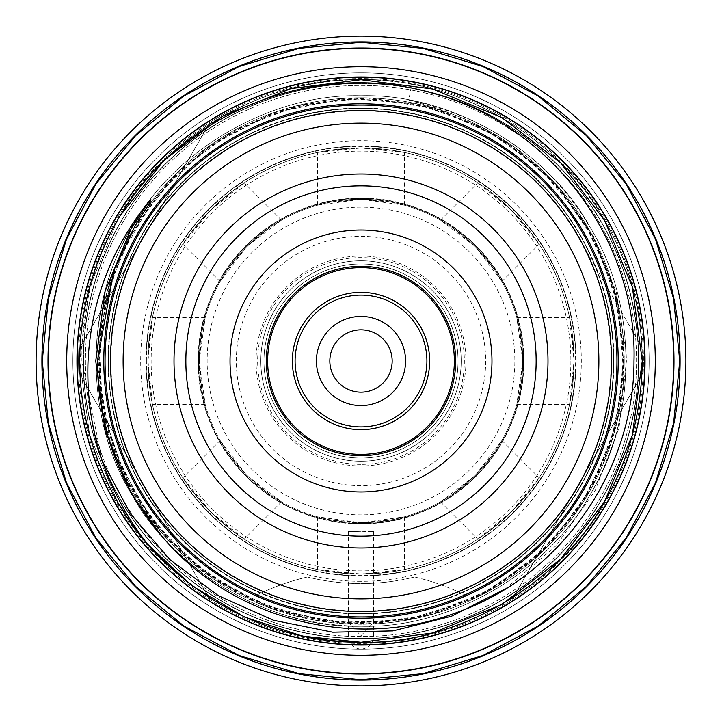 <?xml version="1.0" encoding="UTF-8"?>
<svg xmlns="http://www.w3.org/2000/svg" width="722" height="722" viewBox="0 0 722 722"><rect width="100%" height="100%" fill="white"/><g stroke="black" fill="none" stroke-linecap="round" stroke-linejoin="round"><path stroke-width="0.54" stroke-dasharray="3.61 2.71" d="M146.395 361A214.605 214.605 0 0 1 361 146.395A214.605 214.605 0 0 1 575.605 361A214.605 214.605 0 0 1 361 575.605A214.605 214.605 0 0 1 146.395 361M108.056 361A252.944 252.944 0 0 1 361 108.056A252.944 252.944 0 0 1 613.944 361A252.944 252.944 0 0 1 361 613.944A252.944 252.944 0 0 1 108.056 361M77.444 361A283.556 283.556 0 0 1 361 77.444A283.556 283.556 0 0 1 644.556 361A283.556 283.556 0 0 1 361 644.556A283.556 283.556 0 0 1 77.444 361A283.556 283.556 0 0 0 361 644.556A283.556 283.556 0 0 0 644.556 361A283.556 283.556 0 0 1 361 644.556A283.556 283.556 0 0 1 77.444 361A283.556 283.556 0 0 0 361 644.556A283.556 283.556 0 0 0 644.556 361A283.556 283.556 0 0 0 361 77.444A283.556 283.556 0 0 0 77.444 361A283.556 283.556 0 0 0 361 644.556A283.556 283.556 0 0 0 644.556 361A283.556 283.556 0 0 0 361 77.444A283.556 283.556 0 0 0 77.444 361A283.556 283.556 0 0 1 361 77.444A283.556 283.556 0 0 1 644.556 361A283.556 283.556 0 0 0 361 77.444A283.556 283.556 0 0 0 77.444 361M575.994 361A214.994 214.994 0 0 0 361 146.006A214.994 214.994 0 0 0 146.006 361A214.994 214.994 0 0 0 361 575.994A214.994 214.994 0 0 0 575.994 361A214.994 214.994 0 0 0 361 146.006A214.994 214.994 0 0 0 146.006 361A214.994 214.994 0 0 0 361 575.994A214.994 214.994 0 0 0 575.994 361A214.994 214.994 0 0 1 361 575.994A214.994 214.994 0 0 1 146.006 361A214.994 214.994 0 0 1 361 146.006A214.994 214.994 0 0 1 575.994 361A214.994 214.994 0 0 1 361 575.994A214.994 214.994 0 0 1 146.006 361A214.994 214.994 0 0 1 361 146.006A214.994 214.994 0 0 1 575.994 361A214.994 214.994 0 0 1 361 575.994A214.994 214.994 0 0 1 146.006 361A214.994 214.994 0 0 1 361 146.006A214.994 214.994 0 0 1 575.994 361A214.994 214.994 0 0 1 361 575.994A214.994 214.994 0 0 1 146.006 361A214.994 214.994 0 0 1 361 146.006A214.994 214.994 0 0 1 575.994 361M110.502 361A250.498 250.498 0 0 0 361 611.498A250.498 250.498 0 0 0 611.498 361A250.498 250.498 0 0 0 361 110.502A250.498 250.498 0 0 0 110.502 361A250.498 250.498 0 0 0 361 611.498A250.498 250.498 0 0 0 611.498 361A250.498 250.498 0 0 0 361 110.502A250.498 250.498 0 0 0 110.502 361A250.498 250.498 0 0 1 361 110.502A250.498 250.498 0 0 1 611.498 361A250.498 250.498 0 0 1 361 611.498A250.498 250.498 0 0 1 110.502 361A250.498 250.498 0 0 1 361 110.502A250.498 250.498 0 0 1 611.498 361A250.498 250.498 0 0 1 361 611.498A250.498 250.498 0 0 1 110.502 361A250.498 250.498 0 0 1 361 110.502A250.498 250.498 0 0 1 611.498 361A250.498 250.498 0 0 1 361 611.498A250.498 250.498 0 0 1 110.502 361A250.498 250.498 0 0 1 361 110.502A250.498 250.498 0 0 1 611.498 361A250.498 250.498 0 0 1 361 611.498A250.498 250.498 0 0 1 110.502 361A250.498 250.498 0 0 1 361 110.502A250.498 250.498 0 0 1 611.498 361A250.498 250.498 0 0 1 361 611.498A250.498 250.498 0 0 1 110.502 361M83.283 361A277.717 277.717 0 0 1 361 83.283A277.717 277.717 0 0 1 638.717 361A277.717 277.717 0 0 1 361 638.717A277.717 277.717 0 0 1 83.283 361A277.717 277.717 0 0 1 361 83.283A277.717 277.717 0 0 1 638.717 361A277.717 277.717 0 0 1 361 638.717A277.717 277.717 0 0 1 83.283 361A277.717 277.717 0 0 0 361 638.717A277.717 277.717 0 0 0 638.717 361A277.717 277.717 0 0 0 361 83.283A277.717 277.717 0 0 0 83.283 361A277.717 277.717 0 0 0 361 638.717A277.717 277.717 0 0 0 638.717 361A277.717 277.717 0 0 0 361 83.283A277.717 277.717 0 0 0 83.283 361M673.436 361A312.436 312.436 0 0 1 361 673.436A312.436 312.436 0 0 1 48.564 361A312.436 312.436 0 0 1 361 48.564A312.436 312.436 0 0 1 673.436 361A312.436 312.436 0 0 1 361 673.436A312.436 312.436 0 0 1 48.564 361A312.436 312.436 0 0 1 361 48.564A312.436 312.436 0 0 1 673.436 361A312.436 312.436 0 0 0 361 48.564A312.436 312.436 0 0 0 48.564 361A312.436 312.436 0 0 0 361 673.436A312.436 312.436 0 0 0 673.436 361A312.436 312.436 0 0 0 361 48.564A312.436 312.436 0 0 0 48.564 361A312.436 312.436 0 0 0 361 673.436A312.436 312.436 0 0 0 673.436 361M570.867 361A209.867 209.867 0 0 1 361 570.867A209.867 209.867 0 0 1 151.133 361A209.867 209.867 0 0 1 361 151.133A209.867 209.867 0 0 1 570.867 361M574.026 361A213.026 213.026 0 0 1 361 574.026A213.026 213.026 0 0 1 147.974 361L152.441 317.608L150.248 329.972L147.974 361L150.248 392.037L152.441 404.392L147.974 361A213.026 213.026 0 0 1 361 147.974L404.392 152.441L392.028 150.248L361 147.974A213.026 213.026 0 0 1 574.026 361A213.026 213.026 0 0 1 361 574.026A213.026 213.026 0 0 1 147.974 361A213.026 213.026 0 0 1 361 147.974A213.026 213.026 0 0 1 574.026 361L571.77 391.875L569.559 404.392L574.026 361A213.026 213.026 0 0 1 361 574.026A213.026 213.026 0 0 1 147.974 361A213.026 213.026 0 0 1 361 147.974A213.026 213.026 0 0 1 574.026 361A213.026 213.026 0 0 1 361 574.026L317.608 569.559L329.972 571.752L361 574.026L392.037 571.752L404.392 569.559L361 574.026A213.026 213.026 0 0 1 147.974 361A213.026 213.026 0 0 1 361 147.974A213.026 213.026 0 0 1 574.026 361L569.559 317.608L571.77 330.107L574.026 361M522.737 361A161.737 161.737 0 0 0 361 199.263A161.737 161.737 0 0 0 199.263 361L202.268 329.936L205.192 317.608L199.263 361L205.192 404.392L202.268 392.046L199.263 361A161.737 161.737 0 0 0 361 522.737L329.936 519.732L317.608 516.808L361 522.737L404.392 516.808L392.046 519.732L361 522.737A161.737 161.737 0 0 0 522.737 361L519.732 392.064L516.808 404.392L522.737 361L516.808 317.608L519.732 329.954L522.737 361M198.081 361A162.919 162.919 0 0 1 361 198.081A162.919 162.919 0 0 1 523.919 361A162.919 162.919 0 0 1 361 523.919A162.919 162.919 0 0 1 198.081 361A162.919 162.919 0 0 1 361 198.081A162.919 162.919 0 0 1 523.919 361A162.919 162.919 0 0 1 361 523.919A162.919 162.919 0 0 1 198.081 361M361 266.319A94.681 94.681 0 0 1 455.681 361A94.681 94.681 0 0 1 361 455.681A94.681 94.681 0 0 1 266.319 361A94.681 94.681 0 0 1 361 266.319M361 256.057A104.943 104.943 0 0 1 465.943 361A104.943 104.943 0 0 1 361 465.943A104.943 104.943 0 0 1 256.057 361A104.943 104.943 0 0 1 361 256.057M511.627 511.627L477.793 539.154L488.081 531.961L511.627 511.627L531.97 488.081L539.154 477.793L511.627 511.627M475.365 475.365L451.277 495.202L440.492 501.862L475.365 475.365L501.862 440.492L495.193 451.286L475.365 475.365M511.627 210.373L539.154 244.207L531.961 233.919L511.627 210.373L488.081 190.03L477.793 182.846L511.627 210.373M475.365 246.635L495.202 270.723L501.862 281.508L475.365 246.635L440.492 220.138L451.286 226.807L475.365 246.635M361 199.263L392.064 202.268L404.392 205.192L361 199.263A161.737 161.737 0 0 0 199.263 361A161.737 161.737 0 0 0 361 522.737A161.737 161.737 0 0 0 522.737 361A161.737 161.737 0 0 0 361 199.263L317.608 205.192L329.954 202.268L361 199.263A161.737 161.737 0 0 1 522.737 361A161.737 161.737 0 0 1 361 522.737M210.373 210.373L244.207 182.846L233.919 190.039L210.373 210.373L190.03 233.919L182.846 244.207L210.373 210.373M246.635 246.635L270.723 226.798L281.508 220.138L246.635 246.635L220.138 281.508L226.807 270.714L246.635 246.635M210.373 511.627L182.846 477.793L190.039 488.081L210.373 511.627L233.919 531.97L244.207 539.154L210.373 511.627M246.635 475.365L226.798 451.277L220.138 440.492L246.635 475.365L281.508 501.862L270.714 495.193L246.635 475.365M41.939 361A319.061 319.061 0 0 0 361 680.061A319.061 319.061 0 0 0 680.061 361A319.061 319.061 0 0 0 361 41.939A319.061 319.061 0 0 0 41.939 361A319.061 319.061 0 0 0 361 680.061A319.061 319.061 0 0 0 680.061 361A319.061 319.061 0 0 0 361 41.939A319.061 319.061 0 0 0 41.939 361A319.061 319.061 0 0 0 361 680.061A319.061 319.061 0 0 0 680.061 361A319.061 319.061 0 0 0 361 41.939A319.061 319.061 0 0 0 41.939 361M643.221 372.381L511.97 599.72L643.221 372.381A282.455 282.455 0 0 0 210.03 122.28A282.455 282.455 0 0 0 229.749 611.101A282.455 282.455 0 0 0 643.221 349.619L577.6 235.95A250.101 250.101 0 0 0 110.899 361A250.101 250.101 0 0 0 577.6 486.05A250.101 250.101 0 0 0 577.6 235.95L643.221 349.619M78.779 349.619L210.03 122.28L78.779 349.619A282.455 282.455 0 0 0 78.779 372.381L210.03 599.72A282.455 282.455 0 0 0 229.749 611.101L492.251 611.101A282.455 282.455 0 0 0 511.97 599.72M680.223 361A319.223 319.223 0 0 1 361 680.223A319.223 319.223 0 0 1 41.777 361A319.223 319.223 0 0 1 361 41.777A319.223 319.223 0 0 1 680.223 361A319.223 319.223 0 0 1 361 680.223A319.223 319.223 0 0 1 41.777 361A319.223 319.223 0 0 1 361 41.777A319.223 319.223 0 0 1 680.223 361M645.035 361A284.035 284.035 0 0 1 361 645.035A284.035 284.035 0 0 1 76.965 361A284.035 284.035 0 0 1 361 76.965A284.035 284.035 0 0 1 645.035 361M638.483 361A277.483 277.483 0 0 1 361 638.483A277.483 277.483 0 0 1 83.517 361A277.483 277.483 0 0 0 361 638.483A277.483 277.483 0 0 0 638.483 361A277.483 277.483 0 0 0 361 83.517A277.483 277.483 0 0 0 83.517 361A277.483 277.483 0 0 0 361 638.483A277.483 277.483 0 0 0 638.483 361A277.483 277.483 0 0 0 361 83.517A277.483 277.483 0 0 0 83.517 361A277.483 277.483 0 0 0 361 638.483A277.483 277.483 0 0 0 638.483 361A277.483 277.483 0 0 0 361 83.517A277.483 277.483 0 0 0 83.517 361A277.483 277.483 0 0 1 361 83.517A277.483 277.483 0 0 1 638.483 361M361 581.309A220.309 220.309 0 0 1 140.691 361A220.309 220.309 0 0 1 361 140.691A220.309 220.309 0 0 1 581.309 361A220.309 220.309 0 0 1 361 581.309M108.526 361A252.474 252.474 0 0 0 361 613.474A252.474 252.474 0 0 0 613.474 361A252.474 252.474 0 0 0 361 108.526A252.474 252.474 0 0 0 108.526 361M103.797 361A257.203 257.203 0 0 0 466.385 595.623A257.203 257.203 0 0 0 361 103.797A257.203 257.203 0 0 0 103.797 361M505.31 588.944L556.346 545.462L595.108 490.689L619.043 427.866L626.425 361L626.073 351.253L616.2 291.905L593.439 236.247L558.837 187.052L514.181 146.864L463.759 118.372L436.584 108.192L408.787 100.087L411.675 84.33C544.713 108.562 643.988 227.529 642.273 361C641.578 412.822 629.015 459.697 604.585 501.637C559.649 585.01 455.681 645.044 361 642.273C266.328 645.044 162.351 585.019 117.415 501.637C92.985 459.697 80.422 412.822 79.727 361C80.422 309.178 92.985 262.303 117.415 220.363C162.351 136.99 266.319 76.956 361 79.727C455.672 76.956 559.649 136.981 604.585 220.363C629.015 262.303 641.578 309.178 642.273 361C641.578 412.822 629.015 459.697 604.585 501.637C559.649 585.01 455.681 645.044 361 642.273C266.328 645.044 162.351 585.019 117.415 501.637C92.985 459.697 80.422 412.822 79.727 361C80.422 309.178 92.985 262.303 117.415 220.363C162.351 136.99 266.319 76.956 361 79.727C455.672 76.956 559.649 136.981 604.585 220.363C629.015 262.303 641.578 309.178 642.273 361C641.578 412.822 629.015 459.697 604.585 501.637C559.649 585.01 455.681 645.044 361 642.273C266.328 645.044 162.351 585.019 117.415 501.637C92.985 459.697 80.422 412.822 79.727 361C80.422 309.178 92.985 262.303 117.415 220.363C162.351 136.99 266.319 76.956 361 79.727C455.672 76.956 559.649 136.981 604.585 220.363C629.015 262.303 641.578 309.178 642.273 361C641.578 412.822 629.015 459.697 604.585 501.637C559.649 585.01 455.681 645.044 361 642.273C266.328 645.044 162.351 585.019 117.415 501.637C92.985 459.697 80.422 412.822 79.727 361L89.645 435.041L117.415 501.637L147.36 543.955L117.415 501.637L89.645 435.041L79.727 361L89.645 435.041L117.415 501.637L147.36 543.955M642.273 361C641.578 309.178 629.015 262.303 604.585 220.363C559.649 136.981 455.672 76.956 361 79.727C266.319 76.956 162.351 136.99 117.415 220.363C92.985 262.303 80.422 309.178 79.727 361C80.521 307.012 94.04 258.512 120.276 215.517L117.415 220.363L89.645 286.959L79.727 361L89.645 286.959L117.415 220.363L120.276 215.517L114.148 226.185C92.001 268.692 81.252 313.628 81.911 361L102.172 460.925M99.058 361A261.942 261.942 0 0 0 361 622.942A261.942 261.942 0 0 0 622.942 361A261.942 261.942 0 0 0 361 99.058A261.942 261.942 0 0 0 99.058 361M108.372 361A252.628 252.628 0 0 0 361 613.628A252.628 252.628 0 0 0 613.628 361A252.628 252.628 0 0 0 361 108.372A252.628 252.628 0 0 0 108.372 361A252.628 252.628 0 0 0 361 613.628A252.628 252.628 0 0 0 613.628 361A252.628 252.628 0 0 0 361 108.372A252.628 252.628 0 0 0 108.372 361A252.628 252.628 0 0 0 361 613.628A252.628 252.628 0 0 0 613.628 361A252.628 252.628 0 0 0 361 108.372A252.628 252.628 0 0 0 108.372 361A252.628 252.628 0 0 0 361 613.628A252.628 252.628 0 0 0 613.628 361A252.628 252.628 0 0 0 361 108.372A252.628 252.628 0 0 0 108.372 361M72.868 361A288.132 288.132 0 0 0 361 649.132A288.132 288.132 0 0 0 649.132 361A288.132 288.132 0 0 0 361 72.868A288.132 288.132 0 0 0 72.868 361A288.132 288.132 0 0 0 361 649.132A288.132 288.132 0 0 0 649.132 361A288.132 288.132 0 0 0 361 72.868A288.132 288.132 0 0 0 72.868 361M48.013 361A312.987 312.987 0 0 0 361 673.987A312.987 312.987 0 0 0 673.987 361A312.987 312.987 0 0 0 361 48.013A312.987 312.987 0 0 0 48.013 361A312.987 312.987 0 0 0 361 673.987A312.987 312.987 0 0 0 673.987 361A312.987 312.987 0 0 0 361 48.013A312.987 312.987 0 0 0 48.013 361A312.987 312.987 0 0 0 361 673.987A312.987 312.987 0 0 0 673.987 361A312.987 312.987 0 0 0 361 48.013A312.987 312.987 0 0 0 48.013 361A312.987 312.987 0 0 0 361 673.987A312.987 312.987 0 0 0 673.987 361A312.987 312.987 0 0 0 361 48.013A312.987 312.987 0 0 0 48.013 361A312.987 312.987 0 0 0 361 673.987A312.987 312.987 0 0 0 673.987 361A312.987 312.987 0 0 0 361 48.013A312.987 312.987 0 0 0 48.013 361M97.795 361A263.205 263.205 0 0 0 361 624.205A263.205 263.205 0 0 0 624.205 361A263.205 263.205 0 0 0 361 97.795A263.205 263.205 0 0 0 97.795 361A263.205 263.205 0 0 0 349.881 623.97L360.982 635.721L372.119 623.97A263.205 263.205 0 0 0 624.205 361A263.205 263.205 0 0 0 361 97.795A263.205 263.205 0 0 0 97.795 361M85.413 361A275.587 275.587 0 0 0 361 636.587A275.587 275.587 0 0 0 636.587 361A275.587 275.587 0 0 0 361 85.413A275.587 275.587 0 0 0 85.413 361A275.587 275.587 0 0 0 348.374 636.299L373.626 636.299A275.587 275.587 0 0 0 636.587 361A275.587 275.587 0 0 0 361 85.413A275.587 275.587 0 0 0 85.413 361M466.385 595.623A236.69 236.69 0 0 0 414.581 577.013A236.69 236.69 0 0 1 466.385 595.623A257.203 257.203 0 0 1 255.615 595.623A236.69 236.69 0 0 1 307.419 577.013A236.69 236.69 0 0 0 255.615 595.623M348.374 531.302L348.374 636.299C348.654 643.69 352.859 647.995 361 649.222C369.168 647.968 373.373 643.663 373.626 636.299L373.626 531.302M372.119 623.97L349.881 623.97M348.374 623.898L348.374 583.205L373.626 583.205L348.374 583.205M373.626 623.898L373.626 583.205M361 531.762C344.412 531.248 344.412 531.248 361 531.762C344.412 531.248 344.412 531.248 361 531.762C377.588 531.248 377.588 531.248 361 531.762C377.588 531.248 377.588 531.248 361 531.762M329.837 361A31.163 31.163 0 0 1 361 329.837A31.163 31.163 0 0 1 392.163 361A31.163 31.163 0 0 1 361 392.163A31.163 31.163 0 0 1 329.837 361M461.196 361A100.196 100.196 0 0 1 361 461.196A100.196 100.196 0 0 1 260.804 361A100.196 100.196 0 0 1 361 260.804A100.196 100.196 0 0 0 260.804 361A100.196 100.196 0 0 0 361 461.196A100.196 100.196 0 0 1 260.804 361A100.196 100.196 0 0 1 361 260.804A100.196 100.196 0 0 1 461.196 361A100.196 100.196 0 0 1 361 461.196A100.196 100.196 0 0 1 260.804 361A100.196 100.196 0 0 1 361 260.804A100.196 100.196 0 0 1 461.196 361A100.196 100.196 0 0 1 361 461.196A100.196 100.196 0 0 0 461.196 361A100.196 100.196 0 0 0 361 260.804A100.196 100.196 0 0 1 461.196 361M458.046 361A97.046 97.046 0 0 1 361 458.046A97.046 97.046 0 0 1 263.954 361A97.046 97.046 0 0 1 361 263.954A97.046 97.046 0 0 1 458.046 361A97.046 97.046 0 0 1 361 458.046A97.046 97.046 0 0 1 263.954 361A97.046 97.046 0 0 1 361 263.954A97.046 97.046 0 0 1 458.046 361M523.531 361A162.531 162.531 0 0 1 361 523.531A162.531 162.531 0 0 1 198.469 361A162.531 162.531 0 0 1 361 198.469A162.531 162.531 0 0 1 523.531 361A162.531 162.531 0 0 1 361 523.531A162.531 162.531 0 0 1 198.469 361A162.531 162.531 0 0 1 361 198.469A162.531 162.531 0 0 1 523.531 361M485.662 361A124.662 124.662 0 0 1 361 485.662A124.662 124.662 0 0 1 236.338 361A124.662 124.662 0 0 1 361 236.338A124.662 124.662 0 0 1 485.662 361M361 464.354A103.354 103.354 0 0 1 257.646 361A103.354 103.354 0 0 1 361 257.646A103.354 103.354 0 0 1 464.354 361A103.354 103.354 0 0 1 361 464.354M411.675 84.33A281.273 281.273 0 0 0 114.148 226.185M414.581 577.013A222.556 222.556 0 0 1 307.419 577.013A222.556 222.556 0 0 0 414.581 577.013M229.749 110.899L492.251 110.899L229.749 110.899A282.455 282.455 0 0 0 210.03 122.28M492.251 611.101L229.749 611.101M210.03 599.72L78.779 372.381M511.97 122.28A282.455 282.455 0 0 0 492.251 110.899M361 147.974L329.963 150.248L317.608 152.441L361 147.974M361 207.151A153.849 153.849 0 0 0 207.151 361A153.849 153.849 0 0 0 361 514.849A153.849 153.849 0 0 0 514.849 361A153.849 153.849 0 0 0 361 207.151M161.746 536.094C216.735 595.271 283.159 625.324 361 626.254C450.284 628.871 548.341 572.257 590.713 493.622C637.625 417.614 637.625 304.386 590.713 228.369C548.341 149.743 450.284 93.129 361 95.746C271.716 93.129 173.659 149.743 131.287 228.378C84.375 304.386 84.375 417.614 131.287 493.631C173.659 572.257 271.716 628.871 361 626.254C450.284 628.871 548.341 572.257 590.713 493.622C637.625 417.614 637.625 304.386 590.713 228.369C548.341 149.743 450.284 93.129 361 95.746C271.716 93.129 173.659 149.743 131.287 228.378C84.375 304.386 84.375 417.614 131.287 493.631C173.659 572.257 271.716 628.871 361 626.254C450.284 628.871 548.341 572.257 590.713 493.622C637.625 417.614 637.625 304.386 590.713 228.369C548.341 149.743 450.284 93.129 361 95.746C271.716 93.129 173.659 149.743 131.287 228.378C84.375 304.386 84.375 417.614 131.287 493.631C173.659 572.257 271.716 628.871 361 626.254C450.284 628.871 548.341 572.257 590.713 493.622C637.625 417.614 637.625 304.386 590.713 228.369C548.341 149.743 450.284 93.129 361 95.746C271.716 93.129 173.659 149.743 131.287 228.378C84.375 304.386 84.375 417.614 131.287 493.631C173.659 572.257 271.716 628.871 361 626.254C450.284 628.871 548.341 572.257 590.713 493.622C637.625 417.614 637.625 304.386 590.713 228.369C550.002 159.995 489.354 117.235 408.787 100.087M150.943 199.019C86.893 275.985 77.353 406.703 131.287 493.631C173.659 572.257 271.716 628.871 361 626.254C450.284 628.871 548.341 572.257 590.713 493.622C637.625 417.614 637.625 304.386 590.713 228.369C548.341 149.743 450.284 93.129 361 95.746C271.716 93.129 173.659 149.743 131.287 228.378C84.375 304.386 84.375 417.614 131.287 493.631C173.659 572.257 271.716 628.871 361 626.254C450.284 628.871 548.341 572.257 590.713 493.622C637.625 417.614 637.625 304.386 590.713 228.369C548.341 149.743 450.284 93.129 361 95.746C271.716 93.129 173.659 149.743 131.287 228.378C84.375 304.386 84.375 417.614 131.287 493.631C173.659 572.257 271.716 628.871 361 626.254C450.284 628.871 548.341 572.257 590.713 493.622C637.625 417.614 637.625 304.386 590.713 228.369C548.341 149.743 450.284 93.129 361 95.746C271.716 93.129 173.659 149.743 131.287 228.378C84.375 304.386 84.375 417.614 131.287 493.631C173.659 572.257 271.716 628.871 361 626.254C450.284 628.871 548.341 572.257 590.713 493.622C637.625 417.614 637.625 304.386 590.713 228.369C548.341 149.743 450.284 93.129 361 95.746C271.716 93.129 173.659 149.743 131.287 228.378C84.375 304.386 84.375 417.614 131.287 493.631C173.659 572.257 271.716 628.871 361 626.254C450.284 628.871 548.341 572.257 590.713 493.622C615.433 451.142 627.219 403.679 626.073 351.253M440.492 501.862L477.783 539.154M516.808 404.392L569.559 404.392M501.862 281.508L539.154 244.217M404.392 205.192L404.392 152.441M281.508 220.138L244.217 182.846M205.192 317.608L152.441 317.608M220.138 440.492L182.846 477.783M317.608 516.808L317.608 569.559M113.886 270.163L98.715 338.095L101.937 407.957L123.372 474.354L161.376 532.656L213.333 578.972L275.759 610.099L344.349 623.754L413.787 618.934L479.543 596.083L537.258 556.581L582.437 503.424L612.021 440.411L624.061 371.848L617.671 302.383L593.177 236.87L552.538 180.356L498.496 136.476L434.518 108.192L365.54 97.759L296.381 105.773L231.753 131.63L176.042 173.632L133.236 228.946L106.585 293.258L97.795 367.345L110.276 441.35L143.01 508.64L193.171 563.855L256.806 602.789L329.033 622.337L404.067 620.73L475.202 598.222L533.396 559.983L579.721 507.557L610.541 444.933L623.817 376.586L618.718 307.148L595.506 241.319L555.705 183.785L502.44 138.94L439.283 109.627L370.305 97.885L300.848 104.681L235.76 129.418L179.426 170.347L135.709 224.759L107.786 288.899L97.741 357.805L106.107 426.928L132.469 491.736L174.85 547.195L230.174 589.477L294.639 615.785L363.924 624.268L433.155 614.196L497.007 586.426L551.346 542.89L592.536 486.339L617.328 421.088L624.115 351.794L612.509 283.141L583.214 219.795L538.17 166.25L480.924 126.621L415.285 103.381L345.522 98.174L277.004 111.477L214.533 142.225L162.306 188.271L123.895 246.545L102.127 313.032L98.607 382.57L115.195 455.311L151.791 520.833L205.201 573.232L270.985 608.411L343.988 623.736L418.579 617.906L488.722 591.228L548.178 546.148L590.163 490.626L616.209 425.709L624.241 356.406L613.835 287.573L585.759 223.874L541.843 169.661L485.076 128.796L419.888 104.392L345.712 98.165L272.347 113.092L206.348 147.929L152.902 199.723L116.08 264.396L98.815 337.003L102.659 411.775L127.198 482.043L159.634 530.616L203.252 571.77L255.263 602.121L312.554 619.792L371.938 624.052L430.384 614.973L485.04 593.231L533.377 560.01L573.151 516.907L602.473 465.916L619.801 409.374L624.061 349.98L614.747 290.767L592.139 234.966L557.637 185.915L514.181 146.864M404.392 516.808L404.392 569.559M281.508 501.862L244.217 539.154M205.192 404.392L152.441 404.392M220.138 281.508L182.846 244.217M317.608 205.192L317.608 152.441M440.492 220.138L477.783 182.846M516.808 317.608L569.559 317.608M501.862 440.492L539.154 477.783"/><path stroke-width="1.08" d="M105.06 361A255.94 255.94 0 0 1 361 105.06A255.94 255.94 0 0 1 616.94 361A255.94 255.94 0 0 1 361 616.94A255.94 255.94 0 0 1 105.06 361M66.713 361A294.287 294.287 0 0 1 361 66.713A294.287 294.287 0 0 1 655.287 361A294.287 294.287 0 0 1 361 655.287A294.287 294.287 0 0 1 66.713 361M36.1 361A324.9 324.9 0 0 1 361 36.1A324.9 324.9 0 0 1 685.9 361A324.9 324.9 0 0 1 361 685.9A324.9 324.9 0 0 1 36.1 361M361 266.319A94.681 94.681 0 0 1 455.681 361A94.681 94.681 0 0 1 361 455.681A94.681 94.681 0 0 1 266.319 361A94.681 94.681 0 0 1 361 266.319M361 174.011A186.989 186.989 0 0 0 174.011 361A186.989 186.989 0 0 0 361 547.989A186.989 186.989 0 0 0 547.989 361A186.989 186.989 0 0 0 361 174.011M361 185.852A175.148 175.148 0 0 0 185.852 361A175.148 175.148 0 0 0 361 536.148A175.148 175.148 0 0 0 536.148 361A175.148 175.148 0 0 0 361 185.852M611.498 361A250.498 250.498 0 0 1 361 611.498A250.498 250.498 0 0 1 110.502 361A250.498 250.498 0 0 1 361 110.502A250.498 250.498 0 0 1 611.498 361M598.872 361A237.872 237.872 0 0 1 361 598.872A237.872 237.872 0 0 1 123.128 361A237.872 237.872 0 0 1 361 123.128A237.872 237.872 0 0 1 598.872 361M361 230.029A130.971 130.971 0 0 0 230.029 361A130.971 130.971 0 0 0 361 491.971A130.971 130.971 0 0 0 491.971 361A130.971 130.971 0 0 0 361 230.029M645.035 361A284.035 284.035 0 0 1 361 645.035A284.035 284.035 0 0 1 76.965 361A284.035 284.035 0 0 1 361 76.965A284.035 284.035 0 0 1 645.035 361M103.797 361A257.203 257.203 0 0 0 361 618.203A257.203 257.203 0 0 0 618.203 361A257.203 257.203 0 0 0 361 103.797A257.203 257.203 0 0 0 103.797 361M161.746 536.094C119.193 485.401 97.75 427.027 97.416 361L113.886 270.163L135.637 224.605L149.508 203.469L150.943 199.019C112.172 246.31 91.207 300.298 88.039 361C85.683 428.796 105.466 489.787 147.36 543.955L191.637 585.56L244.55 617.03L302.41 636.1L361 642.273L432.559 633.013L501.637 604.585L560.795 558.981L604.585 501.637L632.355 435.041L642.273 361L632.355 286.959L604.585 220.363L560.795 163.019L501.637 117.415L432.559 88.986L361 79.727L290.876 88.616L222.981 115.917L164.354 159.887L120.276 215.517A281.273 281.273 0 0 0 147.36 543.955L191.637 585.56L244.55 617.03L302.41 636.1L361 642.273L432.559 633.013L501.637 604.585L560.795 558.981L604.585 501.637L632.355 435.041L642.273 361L632.355 286.959L604.585 220.363L560.795 163.019L501.637 117.415L432.559 88.986L361 79.727L290.876 88.616L222.981 115.917L164.354 159.887L120.276 215.517C182.928 111.053 316.615 58.96 433.01 93.328C549.848 124.22 637.463 239.605 633.988 361C634.178 470.094 561.238 575.109 458.335 611.931C356.172 651.623 232.349 620.541 161.746 536.094L131.287 493.631L105.105 430.826L95.746 361L105.096 291.183L131.287 228.378L150.943 199.019M642.273 361C641.578 412.822 629.015 459.697 604.585 501.637C559.649 585.01 455.681 645.044 361 642.273C277.004 641.163 205.797 608.393 147.36 543.955L191.637 585.56L244.55 617.03L302.41 636.1L361 642.273L432.559 633.013L501.637 604.585L560.795 558.981L604.585 501.637L632.355 435.041L642.273 361L632.355 286.959L604.585 220.363L560.795 163.019L501.637 117.415L432.559 88.986L361 79.727L290.876 88.616L222.981 115.917L164.354 159.887L120.276 215.517M102.172 460.925L130.619 513.992L170.076 559.785L218.396 595.704L273.467 620.261L332.716 632.201L392.885 630.902L451.412 616.272L505.31 588.944M48.013 361A312.987 312.987 0 0 0 361 673.987A312.987 312.987 0 0 0 673.987 361A312.987 312.987 0 0 0 361 48.013A312.987 312.987 0 0 0 48.013 361M41.939 361A319.061 319.061 0 0 0 361 680.061A319.061 319.061 0 0 0 680.061 361A319.061 319.061 0 0 0 361 41.939A319.061 319.061 0 0 0 41.939 361M329.837 361A31.163 31.163 0 0 1 361 329.837A31.163 31.163 0 0 1 392.163 361A31.163 31.163 0 0 1 361 392.163A31.163 31.163 0 0 1 329.837 361M316.426 361A44.574 44.574 0 0 1 361 316.426A44.574 44.574 0 0 1 405.574 361A44.574 44.574 0 0 1 361 405.574A44.574 44.574 0 0 1 316.426 361M426.91 361A65.91 65.91 0 0 1 361 426.91A65.91 65.91 0 0 1 295.09 361A65.91 65.91 0 0 1 361 295.09A65.91 65.91 0 0 1 426.91 361M429.644 361A68.644 68.644 0 0 1 361 429.644A68.644 68.644 0 0 1 292.356 361A68.644 68.644 0 0 1 361 292.356A68.644 68.644 0 0 1 429.644 361M454.364 361A93.364 93.364 0 0 1 361 454.364A93.364 93.364 0 0 1 267.636 361A93.364 93.364 0 0 1 361 267.636A93.364 93.364 0 0 1 454.364 361M42.255 361L48.374 423.182L66.514 482.973L95.972 538.08L135.61 586.381L183.911 626.028L239.018 655.477L298.809 673.617L360.991 679.745L423.173 673.626L482.973 655.486L538.08 626.037L586.381 586.399L626.019 538.098L655.477 482.991L673.617 423.191L679.745 361L673.617 298.809L655.477 239.009L626.019 183.902L586.381 135.601L538.08 95.963L482.973 66.514L423.173 48.374L360.991 42.255L298.809 48.383L239.018 66.523L183.911 95.972L135.61 135.619L95.972 183.92L66.514 239.027L48.374 298.818L42.255 361"/></g></svg>
